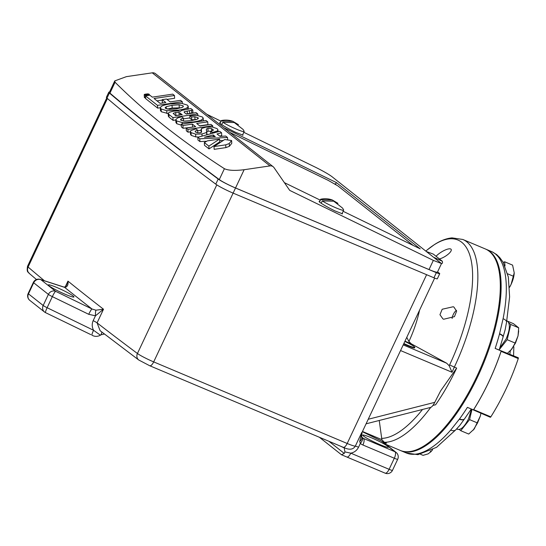 <?xml version="1.0" encoding="UTF-8"?>
<svg xmlns="http://www.w3.org/2000/svg" width="546" height="546" viewBox="0 0 546 546"><rect width="100%" height="100%" fill="white"/><g stroke="black" fill="none" stroke-linecap="round" stroke-linejoin="round"><path stroke-width="0.82" d="M464.503 418.905A7.098 3.474 -144.2 0 1 464.441 418.994L459.909 425.266L455.91 429.709A7.098 4.259 -139 0 1 455.903 429.709A7.098 4.259 -139 0 1 450.668 430.105L459.527 418.959A109.35 41.994 -67.1 0 0 467.41 407.357L490.301 417.253A0.949 0.362 -67.1 0 0 490.834 416.857A109.446 42.035 -67.1 0 0 518.256 358.579A0.949 0.362 -67.1 0 0 518.263 357.753A0.949 0.362 -67.1 0 0 518.229 357.732A0.949 0.362 -67.1 0 0 518.188 357.726M518.229 357.732L495.154 348.409A109.35 41.994 -67.1 0 0 499.501 334.015L503.091 318.7A109.35 41.994 -67.1 0 0 497.686 256.149L495.406 253.863L492.41 251.979A109.35 41.994 -67.1 0 0 491.332 251.481L486.097 249.276A109.35 41.994 -67.1 0 0 485.694 249.106M467.41 407.357L473.457 409.903A0.949 0.362 -67.1 0 0 473.675 409.623A109.446 42.035 -67.1 0 0 501.105 351.344A0.949 0.362 -67.1 0 0 501.194 350.955L495.154 348.409M510.885 350.17L515.54 342.956L518.024 335.906L515.131 343.045L511.841 349.051L507.527 353.221M66.428 286.855A5.678 3.747 -109 0 0 65.008 286.923L63.971 287.066A5.678 4.498 107.9 0 1 64.633 287.36L66.428 286.855C67.813 285.695 68.325 283.784 67.957 281.122L66.435 285.305M473.457 409.903A109.35 41.994 112.9 0 0 488.882 381.661A109.35 41.994 -67.1 0 0 501.194 350.955M400.73 450.621A109.35 41.994 -67.1 0 0 401.126 450.791A109.35 41.994 -67.1 0 0 477.607 376.911A109.35 41.994 -67.1 0 0 486.097 249.276M385.995 444.41L400.32 450.45A109.35 41.994 -67.1 0 0 479.204 371.321A109.35 41.994 -67.1 0 0 489.148 251.221A109.35 41.994 -67.1 0 0 485.292 248.935L462.837 239.469A109.35 41.994 112.9 0 1 466.693 241.755A109.35 41.994 112.9 0 1 454.347 367.103A5.678 0.553 -154.8 0 1 449.631 364.837L449.201 365.765L446.683 363.22L403.221 344.895M384.015 442.847L386.534 443.215L384.35 442.294L381.872 439.646L362.476 431.47M386.534 443.215L384.104 442.915M442.922 318.891L439.953 314.721L442.192 309.248L453.228 306.743L453.91 307.07L456.62 311.179L454.449 316.653L443.639 319.239L442.922 318.891M452.102 318.489A6.033 2.321 112.9 0 1 456.463 310.421A6.033 2.321 112.9 0 1 456.497 310.401L456.463 310.421M419.553 310.183A61.596 23.655 112.9 0 1 408.899 341.523L411.261 343.803L446.683 363.22M439.428 258.94L433.306 254.102L426.89 251.713M436.077 256.333C438.998 252.73 448.348 247.475 450.955 249.119C453.064 251.187 445.086 257.562 439.393 258.954L442.369 261.275L434.247 257.528M442.369 261.275L442.499 263.063L441.386 263.779M408.899 341.523L406.777 337.332M404.845 341.434A11.835 1.153 -154.8 0 1 414.83 347.413L414.626 347.836A11.835 1.153 -154.8 0 1 407.596 345.707A11.835 1.153 -154.8 0 1 403.658 343.953M435.92 258.852L436.493 258.476M368.222 419.26L434.746 402.347L440.636 390.881L456.661 368.079L454.347 367.103L452.033 372.256L449.201 365.765M456.661 368.079A109.35 41.994 112.9 0 1 435.578 404.804L432.958 405.405M379.238 420.475L381.872 439.646M434.746 402.347C433.183 405.487 431.756 407.18 430.466 407.425M414.83 347.413A11.835 1.153 -154.8 0 1 407.801 345.284A11.835 1.153 -154.8 0 1 403.863 343.53M273.184 166.742L155.467 73.669A4.737 4.348 128.3 0 0 152.252 72.836L269.977 165.909A4.737 4.348 128.3 0 1 273.184 166.742A4.737 4.348 128.3 0 1 274.003 167.608L289.714 190.383L433.347 260.387L441.502 263.541L331.818 176.549C328.405 174.078 323.007 171 315.629 167.315L243.857 132.337M439.728 273.696L437.319 278.815A5.678 0.553 -154.8 0 1 433.947 277.791L233.115 193.113L235.517 187.995L436.35 272.672A5.678 0.553 -154.8 0 0 439.728 273.696A5.678 0.553 -154.8 0 0 439.421 273.314L437.585 271.867M361.623 433.681L359.705 441.468L360.346 443.407L358.545 447.242C356.866 450.47 354.286 452.45 350.798 453.166L344.949 451.911L344.178 447.904L340.24 446.068M362.367 431.715L381.272 440.902A5.678 0.717 -64.1 0 1 381.347 440.909A5.678 0.717 -64.1 0 1 381.395 440.956M220.113 122.761L219.581 122.789L220.318 123.628C223.498 125.935 228.535 128.808 235.428 132.248L243.038 135.19L242.738 134.719M319.587 201.406L319.048 201.433L319.792 202.279C322.973 204.579 328.01 207.453 334.903 210.893L342.513 213.834L342.212 213.363M206.879 114.312L220.877 121.137M343.175 211.309L420.222 248.86L336.343 182.548L223.805 127.696M284.377 182.651L320.195 200.109M269.977 165.909L244.13 169.717C234.862 170.843 228.289 170.502 224.406 168.694C181.327 140.848 144.874 112.032 115.063 82.241L114.769 80.897L109.384 92.342A14.203 1.385 25.2 0 0 109.937 93.127A3408.323 332.596 25.2 0 0 219.28 179.579A14.203 1.385 25.2 0 0 235.538 187.974L429.026 269.56A14.203 1.385 25.2 0 0 437.462 272.12L441.502 263.541M235.517 187.995A15.151 1.481 -154.8 0 1 218.182 179.033A3408.323 332.596 -154.8 0 1 109.398 93.025A15.151 1.481 -154.8 0 1 108.804 92.199A15.151 1.481 -154.8 0 1 109.507 92.076M426.61 274.699L347.188 443.482L153.692 361.896L233.115 193.113A15.151 1.481 -154.8 0 1 215.772 184.152A3408.323 332.596 -154.8 0 1 106.989 98.144A15.151 1.481 -154.8 0 1 106.395 97.311L108.804 92.199M344.949 451.911L344.239 453.405L328.917 441.291M341.073 446.416L343.434 447.379C349.153 450.143 353.105 449.74 355.303 446.164A14.203 1.385 -154.8 0 1 347.188 443.482A5.678 2.184 -67.1 0 1 343.434 447.379M149.72 365.738A5.678 2.184 112.9 0 0 153.692 361.896A14.203 1.385 -154.8 0 1 137.442 353.501A3408.323 332.596 -154.8 0 1 97.086 322.87L100.109 330.692L138.78 360.019L149.72 365.738L341.223 446.478M104.429 334.022L101.01 334.773A5.678 0.717 115.9 0 0 101.863 332.043M100.423 335.203C97.481 336.752 94.656 336.745 91.946 335.189A5.678 0.717 115.9 0 1 93.564 330.282C91.933 327.095 91.803 323.887 93.168 320.666L95.461 315.806L103.508 309.227L95.946 310.189A5.678 0.894 88.5 0 0 95.461 315.806L88.718 314.312L52.341 296.635A5.678 0.553 25.2 0 1 48.396 294.403L43.182 305.487A5.678 0.553 25.2 0 0 47.127 307.719L93.564 330.282L100.423 335.203L101.01 334.773M319.41 437.285L341.503 454.757L346.826 457.009A5.678 2.184 -67.1 0 0 350.798 453.166L389.107 469.321L394.321 458.237L362.913 444.997A11.364 10.429 128.3 0 1 360.346 443.407A5.678 2.252 130.9 0 0 362.305 437.715L362.435 437.824A5.678 5.214 -51.7 0 1 362.326 437.728M379.996 444.649A14.128 1.379 -154.8 0 1 362.817 435.162A14.128 1.379 -154.8 0 1 371.212 437.701A14.128 1.379 -154.8 0 1 388.383 447.194A14.128 1.379 -154.8 0 1 379.996 444.649M152.252 72.836L126.406 76.645L114.769 80.897M336.343 182.548L335.462 184.214L334.691 183.838M335.913 184.568L335.462 184.214M359.705 441.468A5.678 3.283 -26.9 0 0 361.698 436.977L362.039 432.398A14.203 1.385 25.2 0 1 361.718 432.528L355.303 446.164A5.678 0.553 25.2 0 1 358.545 447.242M362.271 437.687A5.678 2.252 130.9 0 1 362.305 437.715L361.698 436.977M341.503 454.757L344.239 453.405M346.621 456.886A5.678 2.184 -67.1 0 0 346.826 457.009L385.135 473.164A5.678 2.184 -67.1 0 0 389.107 469.321A5.678 0.553 25.2 0 0 392.485 470.345L397.7 459.261A5.678 0.553 -154.8 0 1 394.321 458.237A5.678 2.184 -67.1 0 0 394.963 451.726L363.554 438.486A5.678 5.214 -51.7 0 1 362.435 437.824M90.841 334.623L45.53 312.64A5.678 0.717 115.9 0 1 47.127 307.719L52.341 296.635A5.678 0.717 115.9 0 1 55.631 291.332L40.93 279.702L64.633 287.36A3414.008 333.149 -154.8 0 0 78.085 298.082A3414.008 333.149 -154.8 0 0 92.015 309.009L55.631 291.332A5.678 5.214 -51.7 0 0 48.396 294.403L33.688 282.78A5.678 0.553 -154.8 0 1 33.381 282.398L28.167 293.482A5.678 0.553 25.2 0 0 28.474 293.864L33.688 282.78A5.678 5.214 -51.7 0 1 40.93 279.702A5.678 4.498 107.9 0 0 40.267 279.409A5.678 5.678 0 0 0 33.381 282.398M157.002 100.867L162.244 100.095M166.994 99.399L174.631 98.273L174.467 95.509L172.727 94.137L152.307 97.14L149.836 95.188L145.434 95.837L157.487 105.364L182.268 101.713L180.555 100.362L170.147 101.89L166.523 99.024L162.217 99.659L165.841 102.525L160.135 103.365L154.04 98.512L174.467 95.509M162.217 99.659L162.38 102.43L163.029 102.941M145.434 95.837L145.605 98.601L157.657 108.128L160.285 107.739M188.397 109.2L188.227 106.34L187.203 107.685L187.305 109.371M187.203 107.685C185.681 108.688 182.685 109.521 178.221 110.183L166.728 110.695L161.125 108.982L160.285 107.76L160.456 110.531L161.295 111.746L168.182 113.568M186.227 113.971L192.929 112.776L192.765 110.012L190.861 108.511L181.579 110.442L180.419 111.37L177.027 110.947L173.246 111.227L169.13 112.374L168.175 113.425L168.345 116.189L169.055 117.172L173.102 120.379L175.764 119.984M183.47 118.851L189.953 117.895M144.649 97.127L144.513 97.673L145.775 98.014M208.859 146.13L204.327 142.547L204.497 145.318L209.022 148.894L219.731 141.844L219.567 139.08L208.859 146.13L209.022 148.894M229.409 146.301L231.777 143.298L231.606 140.534L224.72 139.517L214.012 146.574L225.716 144.847L225.887 147.618L229.409 146.301L229.245 143.537L231.606 140.534M214.012 146.574L214.175 149.338L225.887 147.618M197.802 137.271L219.697 131.306L221.567 132.787L216.994 133.954L220.038 136.364L225.71 136.063L227.518 137.49L199.754 138.814L197.802 137.271L197.973 140.035L199.918 141.578L206.695 141.257M219.683 136.077L221.737 135.551L221.567 132.787M219.663 140.636L223.287 140.465M206.531 131.763L208.081 131.197L211.677 131.347M206.948 134.78L206.804 131.627L206.634 134.862M206.497 132.521L201.959 133.975L195.611 134.152L191.039 132.603L190.349 131.566L190.52 134.33L191.202 135.367L195.782 136.916L198.676 137.032M190.349 131.566L190.902 130.535L195.959 128.883L197.618 130.194L195.086 131.177L195.468 132.057L197.338 132.78L199.993 132.767L201.583 132.159L201.058 129.484L201.249 132.425M212.769 127.075L212.694 125.771L187.872 129.422L186.166 128.071L186.336 130.835L188.042 132.187L190.37 131.845M197.652 130.774L201.105 130.262M186.166 128.071L195.625 126.679L192.397 124.126L182.937 125.519L181.224 124.16L181.395 126.931L183.108 128.283L192.82 127.088M199.652 125.846L207.924 124.631L207.753 121.867L196.676 123.498L199.904 126.051L210.981 124.42L212.694 125.771M183.36 120.973L183.422 118.148L181.163 118.885L180.528 119.629L180.944 120.229L184.719 121.069L191.707 120.55L197.399 119.171L198.007 117.711L194.84 116.878L191.523 116.96L191.687 119.724L195.898 119.717M191.523 116.96L189.81 115.609L189.981 118.373L191.687 119.724M189.81 115.609L197.563 115.54L202.464 117.035L203.221 118.161L201.829 119.758C200.218 120.625 197.406 121.362 193.386 121.956L182.214 122.516L176.583 120.932L175.751 119.717L175.921 122.481L176.754 123.703L181.286 125.164M95.946 310.189L92.015 309.009A5.678 0.717 -64.1 0 0 88.718 314.312M182.378 103.46L182.268 101.713M157.657 108.128L157.487 105.364M160.285 107.76L161.316 106.415C162.756 105.426 165.752 104.6 170.304 103.924L181.791 103.406L187.387 105.119L188.227 106.34M166.728 110.695L166.892 113.459M197.85 115.575L197.754 113.957L196.069 112.626L186.336 114.059L184.555 112.647L184.309 111.712L192.765 110.012M191.544 110.299L191.714 113.063M184.104 112.039L184.309 111.712L184.357 112.469M197.754 113.957L172.939 117.608L173.102 120.379M172.939 117.608L168.885 114.407L169.055 117.172M168.195 113.261L168.885 114.407M147.884 93.857L149.154 94.199L149.01 94.751L147.536 95.188L144.342 94.908L144.478 94.356L147.884 93.857M149.154 94.199L149.044 95.304M144.513 97.673L144.478 94.356M204.327 142.547L207.405 140.868L219.567 139.08M225.716 144.847L229.245 143.537M199.754 138.814L199.918 141.578M227.668 139.953L227.518 137.49M201.297 132.405L201.529 128.501L205.856 127.17L212.387 127.027L217.069 128.631L217.97 129.928L217.397 130.958L212.23 132.589L212.271 133.326M212.23 132.589L210.579 131.286L210.729 133.75M210.579 131.286L212.817 130.665L213.384 129.996L211.514 128.576L207.91 128.433L206.368 128.993L206.449 130.385M206.333 130.057L206.804 131.627M197.618 130.194L197.775 132.835M201.583 132.159L201.535 131.163L201.597 132.146M187.872 129.422L188.042 132.187M192.397 124.126L192.567 126.89M182.937 125.519L183.108 128.283M181.224 124.16L206.04 120.509L207.753 121.867M175.751 119.717L177.641 117.916L181.695 116.783L183.422 118.148M198.341 118.216L198.007 117.711L198.068 118.735M244.11 131.258C244.574 132.187 242.083 131.525 236.63 129.272C230.897 126.802 226.29 124.474 222.809 122.277L221.71 124.624M220.065 123.423L221.246 120.591A20.652 20.652 0 0 1 232.808 121.321L238.472 124.693M222.809 122.277L234.282 122.543L243.052 129.422A20.652 20.652 0 0 1 244.192 131.388L242.506 135.217M343.577 209.903C344.048 210.831 341.557 210.169 336.097 207.917C330.364 205.453 325.764 203.119 322.283 200.928L321.178 203.269M319.533 202.068L320.72 199.235A20.652 20.652 0 0 1 332.275 199.966L337.947 203.337M322.283 200.928L333.756 201.194L342.526 208.067A20.652 20.652 0 0 1 343.666 210.039L341.98 213.861M413.192 245.434L337.892 185.899L328.187 180.364L229.73 132.378M65.008 286.923L66.462 285.251M56.777 287.476A14.128 1.379 25.2 0 0 48.382 284.937A14.128 1.379 25.2 0 0 65.561 294.424A14.128 1.379 25.2 0 0 73.949 296.969A14.128 1.379 25.2 0 0 56.777 287.476M165.52 108.333L165.145 107.753L166.182 106.716L172.024 105.289L179.095 104.812L182.999 105.767L183.388 106.354L182.357 107.391L176.501 108.825L169.431 109.296L165.52 108.333M178.992 112.483L182.227 114.66L175.559 115.643L173.15 113.329L175.682 112.49L178.992 112.483L179.156 115.117M147.727 93.953L148.826 94.246L148.703 94.724L144.67 94.861L144.792 94.383L146.055 94.014L147.741 94.11M144.67 94.861L144.792 94.383L144.826 94.956M213.199 134.964L215.295 136.623L204.47 137.217L213.199 134.964L213.309 136.732M221.792 124.44L220.905 124.065M221.198 121.007L232.808 121.321M321.266 203.092L320.372 202.716M320.673 199.652L332.275 199.966M167.41 109.064L172.195 108.053L181.313 107.808M175.205 115.363L179.163 115.254M175.682 112.49L175.853 115.254M148.376 94.615L145.734 95.004L145.284 94.56L147.693 94.076L147.058 94.554L148.389 94.867M145.454 95.12L145.284 94.56M147.836 94.554L147.816 94.199L147.857 94.547M147.789 94.205L147.809 94.554M147.707 94.219L147.727 94.567M146.717 94.588L145.68 94.574L146.724 94.717M146.007 94.465L146.028 94.82M457.248 429.122C460.551 430.453 464.284 427.074 468.468 418.987L471.519 409.336M499.849 347.932L506.074 339.059C509.752 330.419 510.333 324.542 507.814 321.423L506.797 320.898M471.935 409.514L469.567 419.621L460.763 430.698L459.247 429.504M508.872 322.986L510.749 324.467L507.179 339.694L499.317 349.583M460.763 430.698L468.714 434.05L474.228 428.979L480.412 415.834L477.525 422.973L473.273 430.098M469.567 419.621L477.525 422.973M480.876 413.281L480.412 415.834L480.889 413.288M506.804 320.871L513.458 323.682L518.7 327.825L518.024 335.906L518.693 330.917M507.179 339.694L515.131 343.045M518.7 327.825L510.749 324.467M430.262 450.962L431.19 451.358L428.241 453.828L423.082 455.357L420.557 454.292M432.405 449.843L431.19 451.358M430.535 452.17L432.644 449.713M471.178 409.193L464.571 418.816A7.098 3.44 -143.8 0 1 459.527 418.959M491.332 251.481L492.813 252.17A7.098 6.552 117.1 0 0 492.41 251.979M492.813 252.17L496.799 254.689L499.843 257.698A7.098 6.443 138.7 0 0 497.686 256.149M499.843 257.698L502.962 261.998L508.326 276.993L509.616 296.833L506.538 322.249A7.098 3.119 -168.9 0 0 503.091 318.7M503.091 336.93A7.098 2.225 -164.5 0 0 503.132 336.814L503.071 337.053A7.098 2.184 -164.9 0 0 499.501 334.015M503.241 262.469L504.64 261.78L512.592 265.131L514.223 272.857L511.097 284.377A14.605 5.61 -67.1 0 0 514.216 273.027A14.605 5.61 -67.1 0 0 514.216 272.932M509.541 287.326A14.605 5.61 -67.1 0 0 511.097 284.377L509.534 287.244M504.64 261.78L505.002 265.943M507.643 273.819L513.561 276.317M518.256 358.579L501.105 351.344M65.295 286.78L67.957 281.122A3408.323 332.596 25.2 0 0 85.326 295.004A3408.323 332.596 25.2 0 0 103.508 309.227L97.086 322.87A5.678 0.553 -154.8 0 0 93.168 320.666M455.903 429.709L436.568 447.31L417.949 454.661L406.361 453.003A109.35 41.994 -67.1 0 0 450.668 430.105M430.705 407.391A109.35 41.994 112.9 0 1 384.35 442.294M425.948 250.969L427.334 249.822A106.927 41.066 112.9 0 1 461.704 242.267A106.927 41.066 112.9 0 1 449.631 364.837M411.261 343.803L404.975 341.154M452.033 372.256L400.552 350.552M422.515 409.473A106.927 41.066 112.9 0 1 381.538 438.37M433.347 260.387L429.026 269.56M436.35 272.672L433.947 277.791M361.732 437.046L363.554 438.486A5.678 2.184 112.9 0 1 362.913 444.997M44.41 280.753A3408.323 332.596 -154.8 0 1 28.092 267.049A5.678 5.324 130.4 0 0 29.327 273.478L36.466 279.518M107.405 98.498L28.092 267.049A14.203 1.385 -154.8 0 1 27.539 266.271C26.385 273.369 28.597 271.703 29.327 273.478M216.796 184.862L137.442 353.501A5.678 5.098 126.7 0 0 138.78 360.019M382.384 441.557A5.678 5.214 128.3 0 0 381.272 440.902L394.963 451.726A5.678 5.214 128.3 0 1 396.082 452.388L382.384 441.557A5.678 5.678 0 0 0 381.347 440.909L362.373 431.688M244.13 169.717L235.538 187.974M106.989 98.144L109.398 93.025M215.772 184.152L218.182 179.033M224.406 168.694L219.28 179.579M109.937 93.127L115.063 82.241M384.937 473.041A5.678 2.184 -67.1 0 0 385.135 473.164A5.678 5.678 0 0 0 392.485 470.345M178.221 110.183L178.269 110.988M161.125 108.982L161.295 111.746M189.482 110.667L189.646 113.438M187.182 111.015L187.353 113.786M145.605 95.25L145.639 95.803M212.906 129.3L212.988 130.569M211.514 128.576L211.664 131.054M207.91 128.433L208.081 131.197M201.959 133.975L202.088 136.104M195.611 134.152L195.782 136.916M191.039 132.603L191.202 135.367M217.458 131.914L217.397 130.958M181.163 118.885L181.258 120.434M194.84 116.878L195.004 119.649M201.829 119.758L201.918 121.116M193.386 121.956L193.414 122.365M182.214 122.516L182.303 124.003M176.754 123.703L176.583 120.932M43.154 305.535A5.678 5.214 -51.7 0 1 43.182 305.487L28.474 293.864A5.678 5.214 128.3 0 0 28.447 293.912A5.678 5.214 128.3 0 0 29.784 300.355L44.485 311.984A5.678 5.214 -51.7 0 1 43.154 305.535M45.482 312.592A5.678 5.214 -51.7 0 1 44.485 311.984A5.678 5.678 0 0 0 45.53 312.64M166.182 106.716L166.312 108.763M172.195 108.053L172.024 105.289M179.095 104.812L179.265 107.582M182.999 105.767L183.067 106.948M180.276 113.118L180.385 114.933M147.495 94.246L147.516 94.601M490.834 416.857L473.675 409.623M509.848 354.197A40.711 15.636 -67.1 0 0 510.305 350.778M464.571 418.816L464.441 418.994A7.098 3.474 -144.2 0 1 459.363 419.192M496.799 254.689A7.098 6.518 128.3 0 0 495.406 253.863M506.538 322.249L505.18 329.634L503.132 336.814A7.098 2.225 -164.5 0 0 499.583 333.715M406.361 453.003L401.126 450.791M462.837 239.469L452.027 237.872C446.232 238.459 440.342 240.711 434.35 244.642L427.334 249.822M366.079 423.819L430.712 407.391M434.657 278.085L362.039 432.398M106.757 97.932L27.539 266.271M397.7 459.261A5.678 5.678 0 0 0 396.082 452.388M149.345 95.257L149.29 94.41M144.376 97.461L144.205 94.697M218.079 131.75L217.97 129.928M203.385 120.925L203.221 118.161M221.089 120.693L219.881 123.259M320.563 199.338L319.355 201.904M63.971 287.066L40.267 279.409M28.167 293.482A5.678 5.678 0 0 0 29.784 300.355M457.705 429.381L456.613 428.924M513.568 355.767L513.847 346.799M503.071 337.053L499.269 349.74"/></g></svg>
